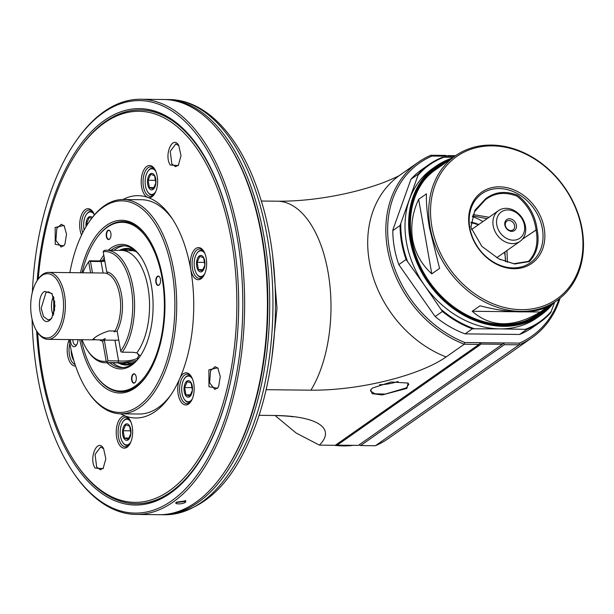 <?xml version="1.0" encoding="UTF-8"?>
<svg xmlns="http://www.w3.org/2000/svg" width="614" height="614" viewBox="0 0 614 614"><rect width="100%" height="100%" fill="white"/><g stroke="black" fill="none" stroke-linecap="round" stroke-linejoin="round"><path stroke-width="0.92" d="M353.403 445.334A97.779 78.899 -125.1 0 1 334.116 445.28M454.698 156.301L447.721 156.225L445.703 155.411L430.921 155.25L431.995 156.056A105.815 85.384 54.9 0 0 389.33 248.647A105.815 85.384 54.9 0 0 464.875 342.52L519.352 343.111A105.815 85.384 54.9 0 0 559.001 299.026M447.291 156.056L447.951 155.595L455.588 155.68M431.995 156.056L447.721 156.225L447.951 155.595M560.098 298.158A107.151 86.467 -125.1 0 1 531.993 337.692A107.151 86.467 -125.1 0 1 519.137 344.83L519.352 343.111M519.137 344.83L375.4 445.733L360.618 445.572L504.355 344.669L519.137 344.83M531.993 337.692L388.255 438.596A107.151 86.467 -125.1 0 1 375.4 445.733M359.029 444.927L360.618 445.572M336.111 444.72L337.186 445.158L358.369 445.388L502.367 344.3L503.626 342.942L504.355 344.669M258.954 415.31L274.872 415.486A100.673 29.817 -10 0 1 276.361 415.509A100.673 29.817 -10 0 1 319.395 445.119L335.29 445.296L479.027 344.393L480.601 342.689L481.184 344.07L502.367 344.3M337.186 445.158L481.184 344.07M266.046 389.69L310.922 390.182A100.673 29.817 170 0 0 446.117 356.957L464.245 344.231L479.027 344.393M406.898 388.378L382.315 394.932L372.115 393.681L370.741 389.683L372.591 388.01L391.149 381.985L408.11 383.09L406.898 388.378M275.057 415.486L296.071 432.993L319.395 445.119M261.288 201.024L277.597 201.2A100.673 29.817 170 0 0 385.07 181.959C394.625 177.976 399.622 175.665 400.059 175.028M464.875 342.52L464.245 344.231A107.151 86.467 -125.1 0 1 389.368 257.642A107.151 86.467 -125.1 0 1 418.065 162.388A107.151 86.467 -125.1 0 1 430.921 155.25M169.111 99.56C206.711 99.706 240.841 137.382 259.269 194.607C284.098 268.118 280.053 372.606 249.698 439.747C229.122 487.347 200.755 512.352 164.606 514.755A207.609 106.084 90.6 0 0 246.859 441.044A207.609 106.084 90.6 0 0 263.89 220.211A207.609 106.084 90.6 0 0 169.111 99.56L165.887 99.522A207.609 106.084 -89.4 0 1 260.666 220.173A207.609 106.084 -89.4 0 1 243.635 441.013A207.609 106.084 90.6 0 1 161.382 514.716A207.609 106.084 90.6 0 1 160.231 514.693M165.887 99.522A207.609 106.084 -89.4 0 0 164.736 99.522M32.074 319.203A206.273 105.393 -89.4 0 0 72.936 472.02L73.672 473.102A207.609 106.084 -89.4 0 0 136.285 514.44L159.08 514.693A207.609 106.084 -89.4 0 0 195.766 502.375A207.609 106.084 -89.4 0 0 222.575 474.722L223.327 473.647A206.273 105.393 -89.4 0 0 241.97 440.138A206.273 105.393 -89.4 0 0 226.934 141.926L226.198 140.836A207.609 106.084 -89.4 0 0 163.585 99.499L140.79 99.245A207.609 106.084 -89.4 0 0 104.104 111.564A207.609 106.084 -89.4 0 0 77.295 139.217L76.543 140.291A206.273 105.393 -89.4 0 0 32.365 292.18M222.575 474.722A207.609 106.084 -89.4 0 0 226.198 140.836M136.285 514.44A207.609 106.084 -89.4 0 0 172.971 502.129A207.609 106.084 -89.4 0 0 243.367 271.657A207.609 106.084 -89.4 0 0 140.79 99.245M185.52 502.267C182.496 504.493 172.994 504.393 176.54 502.168L185.804 500.817L185.52 502.267L184.699 501.5L176.041 502.613M185.213 500.571L184.699 501.5M72.936 472.02A206.273 105.393 -89.4 0 0 171.598 500.855A206.273 105.393 -89.4 0 0 237.096 236.835A206.273 105.393 -89.4 0 0 103.175 112.815A206.273 105.393 -89.4 0 0 76.543 140.291M36.648 330.938A198.238 101.287 -89.4 0 0 170.262 493.295A198.238 101.287 -89.4 0 0 195.858 466.886A198.238 101.287 -89.4 0 0 199.32 148.089A198.238 101.287 -89.4 0 0 104.51 120.375A198.238 101.287 -89.4 0 0 37.201 280.552M199.688 148.634A196.894 100.604 -89.4 0 0 140.675 109.96A196.894 100.604 -89.4 0 0 140.445 109.96M136.17 503.726A196.894 100.604 -89.4 0 0 136.4 503.726A196.894 100.604 -89.4 0 0 171.191 492.052A196.894 100.604 -89.4 0 0 196.234 466.356M38.237 279.063A195.551 99.921 90.6 0 1 61.577 180.708A195.551 99.921 90.6 0 1 79.244 148.933L79.997 147.867A196.894 100.604 90.6 0 1 140.215 109.96A196.894 100.604 90.6 0 1 238.025 280.997M237.441 334.853A196.894 100.604 90.6 0 1 213.948 433.822A196.894 100.604 90.6 0 1 135.94 503.726A196.894 100.604 90.6 0 1 76.558 464.514L75.829 463.432A195.551 99.921 90.6 0 1 37.654 332.45M79.244 148.933A195.551 99.921 90.6 0 1 211.086 173.478A195.551 99.921 90.6 0 1 212.275 432.947A195.551 99.921 90.6 0 1 75.829 463.432M81.532 235.131A16.071 8.212 90.6 0 1 81.7 214.401A16.071 8.212 90.6 0 1 92.914 211.891A16.071 8.212 90.6 0 1 94.449 214.877M122.953 199.519A111.172 56.803 90.6 0 1 147.805 197.401A16.071 8.212 90.6 0 1 141.343 178.728A16.071 8.212 90.6 0 1 150.983 165.765A16.071 8.212 90.6 0 1 154.429 168.712A16.071 8.212 90.6 0 1 154.145 194.561A16.071 8.212 90.6 0 1 147.851 197.416A111.172 56.803 90.6 0 1 171.659 217.801A111.172 56.803 90.6 0 1 190.655 269.062A16.071 8.212 -89.4 0 0 190.662 269.101A16.071 8.212 -89.4 0 0 190.67 269.139A16.071 8.212 -89.4 0 0 203.173 276.63A16.071 8.212 -89.4 0 0 206.204 258.195A16.071 8.212 -89.4 0 0 203.457 250.781A16.071 8.212 -89.4 0 0 193.656 250.719A16.071 8.212 -89.4 0 0 190.655 269.062M120.628 413.813A111.172 56.803 90.6 0 0 126 416.246A16.071 8.212 90.6 0 0 116.384 429.255A16.071 8.212 90.6 0 0 122.869 447.89A16.071 8.212 90.6 0 0 129.193 445.05A16.071 8.212 90.6 0 0 129.47 419.201A16.071 8.212 90.6 0 0 126.047 416.261A111.172 56.803 90.6 0 0 169.717 396.59A111.172 56.803 90.6 0 0 179.748 378.562A16.071 8.212 -89.4 0 0 179.871 399.868A16.071 8.212 -89.4 0 0 190.701 401.871A16.071 8.212 -89.4 0 0 192.151 399.261A16.071 8.212 -89.4 0 0 190.977 376.021A16.071 8.212 -89.4 0 0 179.779 378.493A111.172 56.803 90.6 0 0 190.67 269.139M69.182 339.734A16.071 8.212 -89.4 0 0 67.647 355.46A16.071 8.212 -89.4 0 0 75.591 366.067M218.691 386.221L217.54 388.286L208.96 386.69L208.883 369.805L217.763 367.824L220.257 376.574L218.691 386.221M178.789 145.572L181.015 155.733L178.275 165.573L170.247 165.02C163.654 155.05 172.726 134.374 178.789 145.572L178.49 145.104M55.16 227.441L64.04 225.453L66.535 234.203L64.969 243.85L63.818 245.915L55.237 244.318L55.16 227.441M95.063 468.083C88.47 458.121 97.542 437.437 103.605 448.634L105.831 458.804L103.091 468.635L95.063 468.083M103.313 448.174L103.605 448.634M129.569 444.482A14.736 7.529 90.6 0 1 125.44 446.815A14.736 7.529 90.6 0 1 124.158 446.585A14.736 7.529 90.6 0 1 118.111 430.736A14.736 7.529 90.6 0 1 125.763 417.351A14.736 7.529 90.6 0 1 127.044 417.581A14.736 7.529 90.6 0 1 129.838 419.776M123.107 421.503A13.393 6.846 90.6 0 1 123.26 421.288A13.393 6.846 90.6 0 1 127.359 418.71A13.393 6.846 90.6 0 1 129.592 419.477M130.767 442.157A12.856 6.57 90.6 0 1 122.731 442.395A12.856 6.57 90.6 0 1 120.306 429.831A12.856 6.57 90.6 0 1 122.961 421.718A12.856 6.57 90.6 0 1 130.982 422.125M129.316 444.782A13.393 6.846 90.6 0 1 127.067 445.495A13.393 6.846 90.6 0 1 123.03 442.824A13.393 6.846 90.6 0 1 122.877 442.602M122.6 430.637A8.266 4.229 -89.4 0 0 125.939 440.238A8.266 4.229 -89.4 0 0 130.897 433.553A8.266 4.229 -89.4 0 0 127.558 423.959A8.266 4.229 -89.4 0 0 122.6 430.637M123.138 430.736L124.419 438.012L128.303 439.371L130.897 433.461L129.615 426.193L125.732 424.827L123.138 430.736L130.905 430.821M124.419 438.012L129.224 438.058M170.853 394.948A107.151 54.753 90.6 0 1 158.151 407.658A107.151 54.753 90.6 0 1 139.217 414.013L120.797 413.813A107.151 54.753 -89.4 0 0 139.731 407.458A107.151 54.753 -89.4 0 0 176.064 288.503A107.151 54.753 -89.4 0 0 123.122 199.519A107.151 54.753 -89.4 0 0 104.188 205.874A107.151 54.753 -89.4 0 0 90.35 220.15L89.598 221.217A105.815 54.07 -89.4 0 0 69.889 272.616M123.122 199.519L141.542 199.719A107.151 54.753 90.6 0 1 172.757 219.474M69.159 339.58A105.815 54.07 -89.4 0 0 87.748 391.387L88.477 392.476A107.151 54.753 -89.4 0 0 120.797 413.813M87.748 391.387A105.815 54.07 -89.4 0 0 138.357 406.184A105.815 54.07 -89.4 0 0 171.958 270.743A105.815 54.07 -89.4 0 0 103.259 207.125A105.815 54.07 -89.4 0 0 89.598 221.217M80.48 272.731A86.39 44.147 90.6 0 1 106.475 225.392A86.39 44.147 90.6 0 1 147.797 237.472A86.39 44.147 90.6 0 1 146.293 376.405A86.39 44.147 90.6 0 1 135.134 387.918A86.39 44.147 90.6 0 1 79.751 339.695M70.426 339.596A7.368 3.761 -89.4 0 0 75.415 346.311A7.368 3.761 -89.4 0 0 76.366 345.329A7.368 3.761 -89.4 0 0 77.947 339.672M148.151 237.994A85.123 43.494 -89.4 0 0 107.78 226.597A85.123 43.494 -89.4 0 0 96.789 237.94L96.375 238.524A84.387 43.118 90.6 0 1 162.058 278.027A84.387 43.118 90.6 0 1 146.385 374.463A84.387 43.118 90.6 0 1 94.901 374.233A84.387 43.118 90.6 0 1 81.332 339.711M94.901 374.233L95.308 374.832A85.123 43.494 -89.4 0 0 136.016 386.728A85.123 43.494 -89.4 0 0 146.654 375.891M82.061 272.746A84.387 43.118 90.6 0 1 96.375 238.524M90.611 272.839L88.677 261.879A54.915 28.06 -89.4 0 0 88.493 262.14L89.245 261.073A56.258 28.743 90.6 0 1 89.437 260.804L100.028 260.919A62.283 31.821 90.6 0 1 103.789 255.155M108.225 250.259A62.283 31.821 90.6 0 1 140.729 256.782A62.283 31.821 90.6 0 1 151.374 285.525A62.283 31.821 90.6 0 1 139.639 356.949A62.283 31.821 90.6 0 1 106.997 362.759M133.154 374.064A4.689 2.395 -89.4 0 0 131.665 380.066A4.689 2.395 -89.4 0 0 134.712 382.883A4.689 2.395 -89.4 0 0 135.31 382.253A4.689 2.395 -89.4 0 0 135.395 374.717A4.689 2.395 -89.4 0 0 133.154 374.064M109.384 239.253A4.689 2.395 -89.4 0 0 109.99 238.631A4.689 2.395 -89.4 0 0 110.067 231.094A4.689 2.395 -89.4 0 0 107.826 230.434A4.689 2.395 -89.4 0 0 106.337 236.436A4.689 2.395 -89.4 0 0 109.384 239.253M155.91 282.34A4.689 2.395 -89.4 0 0 159.556 284.535A4.689 2.395 -89.4 0 0 160.438 279.163A4.689 2.395 -89.4 0 0 159.64 276.998A4.689 2.395 -89.4 0 0 156.777 276.983A4.689 2.395 -89.4 0 0 155.91 282.34M102.277 260.812A60.947 31.137 90.6 0 1 104.242 257.742M111.057 250.289A60.947 31.137 90.6 0 1 123.084 245.73A60.947 31.137 90.6 0 1 141.097 257.335M140.015 356.404A60.947 31.137 90.6 0 1 121.756 367.609A60.947 31.137 90.6 0 1 109.829 362.79M123.253 367.556A60.947 31.137 90.6 0 1 112.822 362.828M114.05 250.32A60.947 31.137 90.6 0 1 124.581 245.815M129.14 249.054A57.762 29.518 -89.4 0 0 123.644 250.558M127.881 364.424A57.762 29.518 90.6 0 1 122.424 362.797M76.857 344.5A5.626 2.878 90.6 0 1 76.62 344.684A5.626 2.878 -89.4 0 1 75.629 345.022A5.626 2.878 -89.4 0 1 72.813 339.619M435.717 168.842A89.068 71.876 -125.1 0 1 441.796 165.358M538.041 314.598A89.068 71.876 54.9 0 0 543.382 310.062M546.36 307.975A89.068 71.876 -125.1 0 1 539.545 313.577A89.068 71.876 -125.1 0 1 462.941 312.856A89.068 71.876 -125.1 0 1 411.802 239.844A89.068 71.876 -125.1 0 1 437.191 167.775A89.068 71.876 -125.1 0 1 444.774 163.27M549.093 306.056A89.606 72.306 -125.1 0 1 469.219 316.371A89.606 72.306 -125.1 0 1 411.603 239.66A89.606 72.306 -125.1 0 1 447.506 161.352M450.768 159.057A90.542 73.066 54.9 0 0 410.797 239.644A90.542 73.066 54.9 0 0 471.084 318.136A90.542 73.066 54.9 0 0 552.354 303.769M452.058 158.159A91.079 73.496 54.9 0 0 436.032 166.133A91.079 73.496 54.9 0 0 410.075 239.821A91.079 73.496 54.9 0 0 462.373 314.483A91.079 73.496 54.9 0 0 540.696 315.22A91.079 73.496 54.9 0 0 553.644 302.863M436.032 166.133L432.409 168.673A91.079 73.496 54.9 0 0 409.384 199.65A91.079 73.496 54.9 0 0 406.453 242.369A91.079 73.496 -125.1 0 0 424.497 285.318L442.41 311.467L435.157 316.563A96.436 77.825 54.9 0 0 465.09 333.87L519.582 334.461L526.835 329.373L499.85 328.889A91.079 73.496 -125.1 0 1 424.497 285.318L406.061 259.53A96.436 77.825 -125.1 0 1 400.059 225.499L417.981 175.328A95.899 77.387 -125.1 0 1 443.822 157.268L453.178 157.368M540.696 315.22L537.073 317.768A91.079 73.496 -125.1 0 1 499.85 328.889L472.343 328.782A96.436 77.825 -125.1 0 1 442.41 311.467M554.672 302.134L550.766 312.649A96.436 77.825 -125.1 0 1 539.89 322.335A96.436 77.825 -125.1 0 1 526.835 329.373M417.981 175.328L418.195 174.161A96.436 77.825 -125.1 0 1 429.071 164.468A96.436 77.825 -125.1 0 1 442.134 157.437L443.822 157.268M429.071 164.468L421.818 169.564A96.436 77.825 54.9 0 0 410.95 179.25L393.029 229.421L392.806 230.595L400.059 225.499M410.95 179.25L418.195 174.161M407.274 260.72A95.899 77.387 -125.1 0 1 400.796 223.964M392.806 230.595A96.436 77.825 54.9 0 0 398.808 264.626L435.157 316.563M398.808 264.626L406.061 259.53M474.039 328.613A95.899 77.387 -125.1 0 1 441.712 309.916M465.09 333.87L472.343 328.782M551.502 311.114A95.899 77.387 -125.1 0 1 525.653 329.173M519.582 334.461A96.436 77.825 54.9 0 0 532.637 327.423L539.89 322.335M379.536 384.702A19.418 5.756 170 0 0 398.133 381.424M407.803 382.913L408.778 384.318L406.345 387.871L385.285 394.073L374.962 393.789L370.526 391.064L370.971 389.406M135.471 374.832A4.421 2.256 90.6 0 0 134.205 374.056A4.421 2.256 90.6 0 0 133.43 374.317A4.421 2.256 -89.4 0 0 131.926 379.222A4.421 2.256 -89.4 0 0 134.113 382.89A4.421 2.256 -89.4 0 0 134.896 382.629A4.421 2.256 90.6 0 0 135.387 382.146M110.144 231.202A4.421 2.256 -89.4 0 0 108.885 230.427A4.421 2.256 -89.4 0 0 108.102 230.687A4.421 2.256 90.6 0 0 106.606 235.599A4.421 2.256 90.6 0 0 108.785 239.268A4.421 2.256 90.6 0 0 109.568 239.007A4.421 2.256 -89.4 0 0 110.067 238.516M159.709 277.114A4.421 2.256 90.6 0 0 158.45 276.331A4.421 2.256 90.6 0 0 156.263 282.256A4.421 2.256 -89.4 0 0 158.358 285.172A4.421 2.256 -89.4 0 0 159.632 284.428M203.825 251.356A14.736 7.529 -89.4 0 0 199.742 248.931A14.736 7.529 -89.4 0 0 192.466 268.663A14.736 7.529 -89.4 0 0 199.427 278.395A14.736 7.529 -89.4 0 0 203.556 276.062M203.303 276.354A13.393 6.846 90.6 0 1 201.054 277.075A13.393 6.846 90.6 0 1 197.01 274.404A13.393 6.846 90.6 0 1 196.864 274.182M197.094 253.083A13.393 6.846 90.6 0 1 197.248 252.868A13.393 6.846 90.6 0 1 198.974 251.08A13.393 6.846 90.6 0 1 201.346 250.289A13.393 6.846 90.6 0 1 203.579 251.049M204.746 273.737A12.856 6.57 90.6 0 1 202.866 275.77A12.856 6.57 90.6 0 1 196.718 273.974A12.856 6.57 90.6 0 1 196.941 253.29A12.856 6.57 90.6 0 1 198.606 251.579A12.856 6.57 90.6 0 1 204.969 253.705M202.106 271.449A8.266 4.229 -89.4 0 0 204.731 260.866A8.266 4.229 -89.4 0 0 199.366 255.9A8.266 4.229 -89.4 0 0 196.741 266.484A8.266 4.229 -89.4 0 0 202.106 271.449M202.282 270.951L204.884 265.041L203.595 257.765L199.719 256.406L197.125 262.316L198.406 269.584L202.282 270.951M197.125 262.316L204.884 262.401M198.406 269.584L203.211 269.638M69.843 343.594A14.736 7.529 -89.4 0 0 69.443 355.022A14.736 7.529 -89.4 0 0 75.069 364.501M73.703 360.334L73.841 360.533A12.856 6.57 90.6 0 1 73.703 360.334A12.856 6.57 90.6 0 1 71.147 350.064M191.345 376.597A14.736 7.529 -89.4 0 0 187.27 374.172A14.736 7.529 -89.4 0 0 181.429 379.406A14.736 7.529 -89.4 0 0 180.224 395.078A14.736 7.529 -89.4 0 0 186.948 403.636A14.736 7.529 -89.4 0 0 191.077 401.303M184.614 378.331A13.393 6.846 90.6 0 1 184.768 378.109A13.393 6.846 90.6 0 1 188.866 375.53A13.393 6.846 90.6 0 1 191.1 376.298M192.274 398.977A12.856 6.57 90.6 0 1 184.238 399.215A12.856 6.57 90.6 0 1 183.939 398.747A12.856 6.57 90.6 0 1 184.469 378.539A12.856 6.57 90.6 0 1 192.489 378.945M190.831 401.602A13.393 6.846 90.6 0 1 188.575 402.316A13.393 6.846 90.6 0 1 184.538 399.645A13.393 6.846 90.6 0 1 184.392 399.422M185.482 395.239A8.266 4.229 -89.4 0 0 191.445 394.249A8.266 4.229 -89.4 0 0 191.038 382.599A8.266 4.229 -89.4 0 0 185.075 383.581A8.266 4.229 -89.4 0 0 185.482 395.239M185.927 394.833L189.81 396.191L192.405 390.281L191.123 383.013L187.239 381.647L184.645 387.557L185.927 394.833L190.731 394.879M184.645 387.557L192.412 387.641M154.521 193.993A14.736 7.529 90.6 0 1 150.392 196.334A14.736 7.529 90.6 0 1 149.11 196.096A14.736 7.529 90.6 0 1 143.07 180.255A14.736 7.529 90.6 0 1 150.714 166.862A14.736 7.529 90.6 0 1 151.996 167.1A14.736 7.529 90.6 0 1 154.789 169.287M154.275 194.293A13.393 6.846 90.6 0 1 152.019 195.006A13.393 6.846 90.6 0 1 147.982 192.343A13.393 6.846 90.6 0 1 147.836 192.121M155.718 191.668A12.856 6.57 90.6 0 1 147.69 191.906A12.856 6.57 90.6 0 1 145.257 179.342A12.856 6.57 90.6 0 1 147.913 171.229A12.856 6.57 90.6 0 1 155.933 171.644M148.066 171.022A13.393 6.846 90.6 0 1 148.212 170.799A13.393 6.846 90.6 0 1 152.31 168.221A13.393 6.846 90.6 0 1 154.551 168.988M155.856 183.072A8.266 4.229 -89.4 0 0 152.518 173.47A8.266 4.229 -89.4 0 0 147.56 180.155A8.266 4.229 -89.4 0 0 150.898 189.749A8.266 4.229 -89.4 0 0 155.856 183.072M155.849 182.98L154.567 175.704L150.691 174.338L148.089 180.247L149.379 187.523L153.254 188.889L155.849 182.98M148.089 180.247L155.856 180.332M149.379 187.523L154.183 187.577M82.675 232.813A14.736 7.529 90.6 0 1 83.366 215.276A14.736 7.529 90.6 0 1 89.207 210.042A14.736 7.529 90.6 0 1 93.282 212.467M84.149 230.004A12.856 6.57 90.6 0 1 86.405 214.409A12.856 6.57 90.6 0 1 94.426 214.823M86.559 214.202A13.393 6.846 90.6 0 1 86.704 213.979A13.393 6.846 90.6 0 1 90.803 211.4A13.393 6.846 90.6 0 1 93.044 212.168M92.284 217.54A8.266 4.229 -89.4 0 0 87.702 218.2A8.266 4.229 -89.4 0 0 86.067 226.65M91.739 218.246L89.183 217.517L86.582 223.427L87.157 224.87M86.582 223.427L88.078 223.442M217.924 387.71L214.816 389.406L209.62 382.791L210.556 370.679L215.061 366.642L218.131 368.408M178.651 164.989L175.543 166.693L171.851 164.007L170.239 151.382L175.796 143.922L178.858 145.687M64.194 245.339L61.093 247.043L55.889 240.419L56.826 228.316L61.339 224.271L64.401 226.036M103.467 468.06L100.358 469.756L96.667 467.077L95.055 454.452L100.612 446.992L103.674 448.757M122.247 352.175L120.996 351.853L120.705 351.078A54.915 28.06 -89.4 0 0 131.235 287.843A54.915 28.06 -89.4 0 0 103.183 251.694L104.296 250.374A56.258 28.743 90.6 0 1 106.452 250.236A56.258 28.743 90.6 0 1 133.368 289.401A56.258 28.743 90.6 0 1 122.247 352.175L132.839 352.29L136.815 352.889A56.258 28.743 90.6 0 0 148.404 290.015A56.258 28.743 90.6 0 0 121.418 250.405L106.452 250.236M103.183 251.694L106.729 271.825L107.343 272.908M117.182 331.092L114.066 331.859L114.995 330.992A33.486 17.108 90.6 0 0 119.722 295.104A33.486 17.108 90.6 0 0 104.771 273.038L48.636 272.386A33.486 17.108 -89.4 0 0 42.719 274.366A33.486 17.108 -89.4 0 0 38.398 278.833L37.646 279.9A32.143 16.424 -89.4 0 0 37.078 331.598A32.143 16.424 -89.4 0 0 52.459 336.088A32.143 16.424 -89.4 0 0 62.666 294.943A32.143 16.424 -89.4 0 0 41.79 275.617A32.143 16.424 -89.4 0 0 37.646 279.9M106.529 273.407L107.32 272.877M106.729 271.825A34.821 17.791 90.6 0 1 121.526 294.659A34.821 17.791 90.6 0 1 117.151 330.946L120.705 351.078M137.06 352.958L138.894 355.337L137.283 358.392C132.424 360.548 126.192 361.4 118.586 360.932L107.995 360.817L104.326 340.072L102.653 341.131A34.821 17.791 90.6 0 1 99.361 339.864M118.755 340.049A13.662 4.045 -10 0 1 114.941 340.217L104.349 340.095M107.995 360.817L106.959 361.7L107.389 362.605L122.838 362.697L136.477 360.61M122.838 362.697A56.258 28.743 90.6 0 1 120.198 362.905L105.232 362.744A56.258 28.743 90.6 0 1 88.262 351.538L87.533 350.456A54.915 28.06 -89.4 0 0 106.199 361.262L106.959 361.7M107.389 362.605A56.258 28.743 90.6 0 1 105.232 362.744M92.484 272.862L90.473 261.434L101.064 261.549L100.028 260.919L104.802 260.42M103.091 273.015L101.064 261.549L104.856 261.196M140.33 355.943L136.822 352.873M90.473 261.434L89.222 261.111L88.677 261.879M93.228 338.851A13.662 4.045 -10 0 0 96.275 339.834L102.3 339.895L105.232 338.583L104.334 340.102M106.199 361.262L102.653 341.131M96.275 339.834L92.737 339.55L94.587 337.807C97.902 335.19 102.692 332.895 108.962 330.923L114.995 330.992M37.078 331.598L37.815 332.681A33.486 17.108 -89.4 0 0 47.915 339.35A33.486 17.108 -89.4 0 0 53.832 337.362A33.486 17.108 -89.4 0 0 65.184 300.192A33.486 17.108 -89.4 0 0 48.636 272.386M44.569 291.366L51.937 293.515L54.991 305.941L51.668 318.29L49.68 320.339C40.232 327.983 34.806 297.214 44.569 291.366M52.044 317.722L50.609 319.096L48.122 319.932L43.54 316.594L41.176 308.251L45.943 292.64L48.429 291.803L52.305 294.098M53.433 296.447A14.061 7.184 -89.4 0 0 53.226 315.396M53.641 314.284L53.825 297.567M54.508 310.945L54.623 300.921M88.493 262.14A54.915 28.06 -89.4 0 0 82.813 272.754M82.084 339.719A54.915 28.06 -89.4 0 0 87.533 350.456M510.848 230.557A5.357 4.321 -125.1 0 1 505.744 226.773A5.357 4.321 -125.1 0 1 506.88 221.132A5.357 4.321 -125.1 0 1 509.067 220.48A5.357 4.321 -125.1 0 1 514.171 224.256A5.357 4.321 -125.1 0 1 513.035 229.905A5.357 4.321 -125.1 0 1 510.848 230.557M511.715 231.363A6.7 5.403 -125.1 0 1 504.846 225A6.7 5.403 -125.1 0 1 509.497 218.761A6.7 5.403 -125.1 0 1 516.366 225.123A6.7 5.403 -125.1 0 1 511.715 231.363M496.787 224.916A16.071 12.971 -125.1 0 1 507.939 209.942A16.071 12.971 -125.1 0 1 524.425 225.215A16.071 12.971 -125.1 0 1 513.273 240.181A16.071 12.971 -125.1 0 1 496.787 224.916M493.195 225.798A18.75 15.135 -125.1 0 1 498.537 210.625A18.75 15.135 -125.1 0 1 514.662 210.779A18.75 15.135 -125.1 0 1 525.43 226.144A18.75 15.135 -125.1 0 1 520.089 241.317A18.75 15.135 -125.1 0 1 503.956 241.164A18.75 15.135 -125.1 0 1 493.195 225.798M472.343 216.673A41.522 33.509 -125.1 0 1 482.896 221.608M504.447 252.3A41.522 33.509 -125.1 0 1 504.892 254.518A41.522 33.509 54.9 0 1 505.499 259.822M487.071 218.676L472.626 215.882M505.46 261.702L504.938 251.947M536.06 229.989L522.491 239.099L536.06 229.989C534.218 216.128 527.886 204.861 517.065 196.196C505.161 191.56 494.608 192.742 485.405 199.742L474.484 211.761L470.999 226.835M537.143 229.667C539.629 242.845 537.058 253.467 529.421 261.533L514.593 263.989L498.814 258.878L481.875 246.36L471.153 227.848L470.969 226.627L474.891 210.287L485.544 198.844C494.8 191.737 505.545 190.563 517.771 195.306C528.884 204.224 535.339 215.683 537.143 229.667L536.06 230.012C538.478 243.09 535.968 253.536 528.531 261.357L513.811 263.713L498.629 258.786M513.104 267.904A42.189 34.046 54.9 0 0 542.369 228.615A42.189 34.046 54.9 0 0 499.105 188.536A42.189 34.046 54.9 0 0 469.84 227.825A42.189 34.046 54.9 0 0 513.104 267.904M499.535 186.817A43.533 35.128 -125.1 0 1 544.173 228.17A43.533 35.128 -125.1 0 1 513.972 268.709A43.533 35.128 -125.1 0 1 469.334 227.357A43.533 35.128 -125.1 0 1 499.535 186.817M581.588 228.577A87.065 70.257 54.9 0 0 492.313 145.871A87.065 70.257 54.9 0 0 431.918 226.95A87.065 70.257 54.9 0 0 521.194 309.656A87.065 70.257 54.9 0 0 581.588 228.577M582.095 229.045A88.401 71.339 54.9 0 0 531.34 156.585A88.401 71.339 54.9 0 0 455.312 155.872A88.401 71.339 54.9 0 0 430.122 227.395A88.401 71.339 54.9 0 0 480.877 299.855A88.401 71.339 54.9 0 0 556.898 300.576A88.401 71.339 54.9 0 0 582.095 229.045M425.018 179.242A88.401 71.339 -125.1 0 1 435.503 169.779L455.312 155.872M418.656 199.304C412.478 212.482 410.467 225.937 412.639 239.667C415.287 253.283 421.68 264.672 431.803 273.844L439.57 268.387L429.47 227.848C427.129 214.24 426.116 202.912 426.431 193.855L418.656 199.304L431.803 273.844M556.898 300.576L537.089 314.483A88.401 71.339 -125.1 0 1 524.617 321.13M540.32 312.012L548.087 306.563C533.566 313.892 510.863 313.639 479.979 305.818L472.204 311.275C490.908 327.646 513.619 327.891 540.32 312.012L522.767 311.82M472.204 311.275L517.402 311.766M500.318 259.73L499.773 259.262A30.608 24.698 -125.1 0 1 499.765 259.338M470.984 222.168A31.943 25.78 -125.1 0 1 478.713 224.54M470.923 222.844A30.608 24.698 -125.1 0 1 478.252 224.862M446.117 356.957A107.151 86.467 -125.1 0 1 371.24 270.367A107.151 86.467 -125.1 0 1 399.937 175.113L418.065 162.388M277.597 201.2A107.151 54.753 90.6 0 1 328.029 271.979A107.151 54.753 90.6 0 1 310.922 390.182M133.814 363.027A58.299 29.787 90.6 0 1 118.134 362.882M119.362 250.382A58.299 29.787 90.6 0 1 135.034 250.573M135.026 361.999L126.4 364.478A57.762 29.518 90.6 0 1 119.715 362.897M120.935 250.397A57.762 29.518 90.6 0 1 127.651 248.962L136.231 251.633M114.941 340.217L118.586 360.932L117.98 362.721M137.95 359.006L137.283 358.392M473.141 214.578L489.089 217.256M485.544 198.844L485.405 199.742L482.619 201.876M522.445 239.153L536.068 230.035M527.572 261.971L529.421 261.533M506.964 250.527L507.371 262.324M276.361 415.509C287.291 416.046 292.778 416.507 292.824 416.898M271.726 359.159L276.998 308.351L272.831 257.435M164.606 514.755L161.382 514.716M140.675 109.96L140.215 109.96M136.4 503.726L135.94 503.726M128.879 418.725L127.359 418.71M122.961 421.718L123.26 421.288M122.731 442.395L123.03 442.824M128.587 445.511L127.067 445.495M202.574 277.091L201.054 277.075M196.718 273.974L197.01 274.404M196.941 253.29L197.248 252.868M202.866 250.305L201.346 250.289M190.386 375.545L188.866 375.53M184.469 378.539L184.768 378.109M184.238 399.215L184.538 399.645M190.102 402.331L188.575 402.316M153.546 195.029L152.019 195.006M147.69 191.906L147.982 192.343M147.913 171.229L148.212 170.799M153.838 168.236L152.31 168.221M86.405 214.409L86.704 213.979M92.33 211.416L90.803 211.4M122.178 362.79L133.307 362.912M123.399 250.558L134.527 250.681M47.915 339.35L94.126 339.849M498.537 210.625L471.529 229.582M520.089 241.317L496.688 257.742"/></g></svg>
